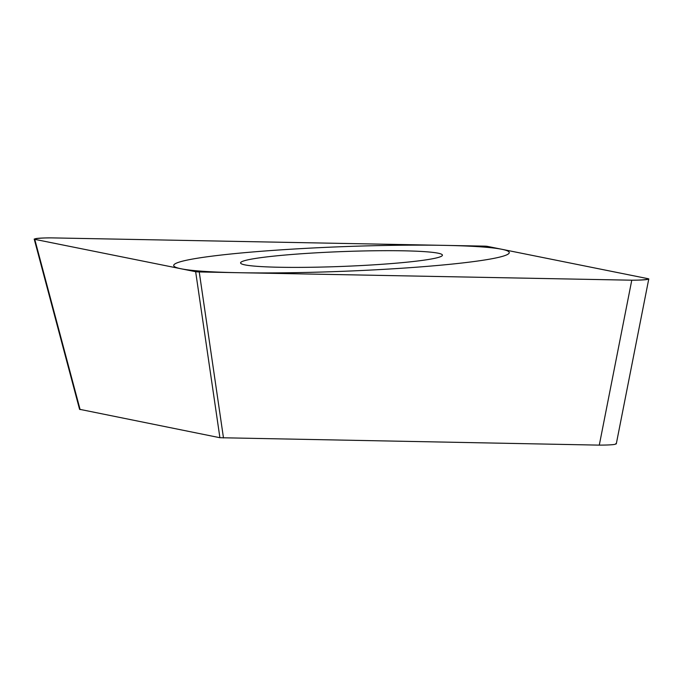 <?xml version="1.0" encoding="UTF-8"?>
<svg xmlns="http://www.w3.org/2000/svg" width="683" height="683" viewBox="0 0 683 683"><rect width="100%" height="100%" fill="white"/><g stroke="black" fill="none" stroke-linecap="round" stroke-linejoin="round"><path stroke-width="1.02" d="M79.578 409.296L219.909 437.718L599.29 445.128L631.775 280.201C643.497 280.141 648.987 279.654 648.252 278.732L487.346 246.367A10.578 0.777 -2.2 0 0 483.752 246.119L51.43 237.88A10.578 0.777 -2.2 0 0 38.931 238.333A10.578 0.777 -2.2 0 0 34.824 239.357L195.645 271.706A10.578 0.777 -2.2 0 0 199.257 271.954L631.579 280.192A10.578 0.777 -2.2 0 0 644.069 279.748A10.578 0.777 -2.2 0 0 648.176 278.724L487.355 246.367L483.769 246.119L51.234 237.872C39.512 237.94 34.013 238.427 34.756 239.34L34.15 239.127M648.85 278.98L648.252 278.732M631.775 280.201L199.24 271.954L195.654 271.706L34.756 239.34L80.116 409.595M311.892 253.077A101.007 7.411 177.8 0 1 442.43 255.254A101.007 7.411 177.8 0 1 371.117 264.995A101.007 7.411 177.8 0 1 240.587 263.015A101.007 7.411 177.8 0 1 311.892 253.077M615.767 443.66C616.501 444.573 611.012 445.06 599.29 445.128M390.727 268.94A167.898 12.32 -2.2 0 0 501.894 249.295A167.898 12.32 -2.2 0 0 292.281 249.133A167.898 12.32 -2.2 0 0 181.106 268.786A167.898 12.32 -2.2 0 0 390.727 268.94M219.909 437.718L195.654 271.706M223.486 437.957L199.24 271.954M79.587 409.356L34.252 239.204M616.288 443.89L648.756 279.048"/></g></svg>
